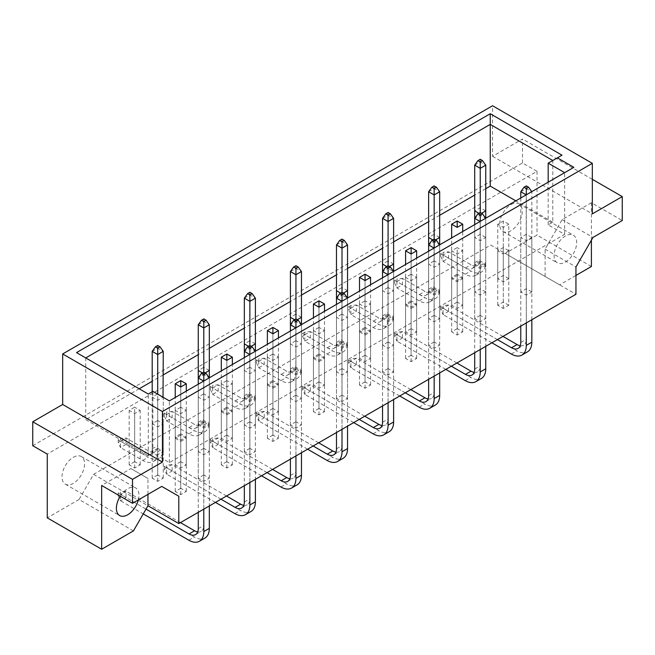 <?xml version="1.0" encoding="UTF-8"?>
<svg xmlns="http://www.w3.org/2000/svg" width="655" height="655" viewBox="0 0 655 655"><rect width="100%" height="100%" fill="white"/><g stroke="black" fill="none" stroke-linecap="round" stroke-linejoin="round"><path stroke-width="0.49" stroke-dasharray="3.27 2.46" d="M138.328 499.929A15.966 9.219 120 0 0 135.667 487.918A15.966 9.219 120 0 0 127.684 488.712A15.966 9.219 120 0 0 120.25 496.228M73.294 457.305A15.966 9.219 -60 0 1 81.277 456.519A15.966 9.219 -60 0 1 83.717 469.308A15.966 9.219 -60 0 1 73.294 483.374A15.966 9.219 -60 0 1 65.312 484.168A15.966 9.219 -60 0 1 62.864 471.371A15.966 9.219 -60 0 1 73.294 457.305M565.371 262.074A15.966 9.219 120 0 0 575.802 248.008A15.966 9.219 120 0 0 573.354 235.219A15.966 9.219 120 0 0 565.371 236.005A15.966 9.219 120 0 0 554.949 250.079A15.966 9.219 120 0 0 557.397 262.868A15.966 9.219 120 0 0 565.371 262.074M510.982 204.606A15.966 9.219 -60 0 1 518.965 203.82A15.966 9.219 -60 0 1 521.413 216.608A15.966 9.219 -60 0 1 510.982 230.675A15.966 9.219 -60 0 1 503.007 231.469A15.966 9.219 -60 0 1 500.559 218.672A15.966 9.219 -60 0 1 510.982 204.606M531.835 291.95L526.301 288.757L520.774 291.95L526.301 295.143L531.835 291.95L531.835 237.495L526.301 234.31L520.774 237.495L526.301 240.688L531.835 237.495M526.301 288.757L526.301 234.31M526.301 295.143L526.301 240.688M520.774 291.95L520.774 237.495M508.796 278.653L503.269 275.46L497.734 278.653L503.269 281.838L508.796 278.653L508.796 224.198L503.269 221.005L497.734 224.198L503.269 227.391L508.796 224.198M503.269 275.46L503.269 221.005M503.269 281.838L503.269 227.391M497.734 278.653L497.734 224.198M485.756 265.349L480.23 262.156L474.703 265.349L480.23 268.542L485.756 265.349L485.756 218.213M485.756 210.902L480.23 207.709L474.703 210.902L474.703 262.639A13.034 7.524 60 0 1 472.001 268.607A13.034 7.524 60 0 1 465.484 267.96L443.026 254.992L448.552 251.807L443.026 252.339L443.026 254.992L470.781 271.023A21.173 12.224 -120 0 0 481.376 272.071A21.173 12.224 -120 0 0 485.756 262.377L485.756 210.902M480.23 262.156L480.23 207.709M480.23 268.542L480.23 214.087L481.605 213.293M474.703 265.349L474.703 218.352L480.23 215.159L480.23 365.85A13.034 7.524 60 0 1 477.528 371.819A13.034 7.524 60 0 1 474.154 372.343M478.854 213.293L480.23 214.087M462.725 278.653L457.19 275.46L451.663 278.653L457.19 281.838L462.725 278.653L462.725 231.51M457.19 275.46L457.19 281.838M451.663 278.653L451.663 237.896M434.159 288.757L428.632 291.95L434.159 295.143L439.685 291.95L434.159 288.757L434.159 234.31L428.632 237.495L428.632 289.24A13.034 7.524 60 0 1 425.93 295.209A13.034 7.524 60 0 1 419.413 294.562L396.955 281.593L402.481 278.4L396.955 278.932L396.955 281.593L424.71 297.624A21.173 12.224 -120 0 0 435.297 298.672A21.173 12.224 -120 0 0 439.685 288.978L439.685 237.495L434.159 234.31M428.632 291.95L428.632 244.954L434.159 241.76L434.159 392.451A13.034 7.524 60 0 1 431.457 398.42A13.034 7.524 60 0 1 428.075 398.944M432.783 239.894L434.159 240.688L435.534 239.894M434.159 295.143L434.159 240.688M439.685 291.95L439.685 244.814M416.645 305.246L411.119 302.061L411.119 253.993L411.119 308.44L416.645 305.246L416.645 258.111M411.119 302.061L405.592 305.246L405.592 264.497M405.592 305.246L411.119 308.44M388.087 315.358L382.553 318.551L388.087 321.744L393.614 318.551L388.087 315.358L388.087 260.903L382.553 264.096L382.553 315.841A13.034 7.524 60 0 1 379.859 321.81A13.034 7.524 60 0 1 373.342 321.163L350.883 308.194L356.41 305.001L350.883 305.533L350.883 308.194L378.639 324.225A21.173 12.224 -120 0 0 389.226 325.273A21.173 12.224 -120 0 0 393.614 315.579L393.614 264.096L388.087 260.903M382.553 318.551L382.553 271.555L388.087 268.362L388.087 419.053A13.034 7.524 60 0 1 385.386 425.013A13.034 7.524 60 0 1 382.004 425.545M386.704 266.495L388.087 267.289L389.463 266.495M388.087 321.744L388.087 267.289M393.614 318.551L393.614 271.416M370.574 331.848L365.048 328.654L365.048 280.594L365.048 335.041L370.574 331.848L370.574 284.712M365.048 328.654L359.521 331.848L359.521 291.098M359.521 331.848L365.048 335.041M342.008 341.959L336.482 345.152L342.008 348.345L347.543 345.152L342.008 341.959L342.008 287.504L336.482 290.697L336.482 342.442A13.034 7.524 60 0 1 333.78 348.411A13.034 7.524 60 0 1 327.271 347.764L304.804 334.795L310.339 331.602L304.804 332.134L304.804 334.795L332.568 350.818A21.173 12.224 -120 0 0 343.154 351.874A21.173 12.224 -120 0 0 347.543 342.18L347.543 290.697L342.008 287.504M336.482 345.152L336.482 298.156L342.008 294.963L342.008 445.654A13.034 7.524 60 0 1 339.315 451.614A13.034 7.524 60 0 1 335.933 452.147M340.633 293.096L342.008 293.89L343.392 293.096M342.008 348.345L342.008 293.89M347.543 345.152L347.543 298.009M324.503 358.449L318.977 355.256L318.977 307.187L318.977 361.642L324.503 358.449L324.503 311.313M318.977 355.256L313.442 358.449L313.442 317.7M313.442 358.449L318.977 361.642M295.937 368.56L290.411 371.753L295.937 374.938L301.464 371.753L295.937 368.56L295.937 314.105L290.411 317.298L290.411 369.043A13.034 7.524 60 0 1 287.709 375.012A13.034 7.524 60 0 1 281.191 374.365L258.733 361.396L264.26 358.203L258.733 358.735L258.733 361.396L286.497 377.419A21.173 12.224 -120 0 0 297.083 378.467A21.173 12.224 -120 0 0 301.464 368.773L301.464 317.298L295.937 314.105M290.411 371.753L290.411 324.749L295.937 321.564L295.937 472.255A13.034 7.524 60 0 1 293.235 478.216A13.034 7.524 60 0 1 289.862 478.748M294.562 319.697L295.937 320.491L297.313 319.697M295.937 374.938L295.937 320.491M301.464 371.753L301.464 324.61M278.432 385.05L272.906 381.857L272.906 333.788L272.906 388.243L278.432 385.05L278.432 337.915M272.906 381.857L267.371 385.05L267.371 344.293M267.371 385.05L272.906 388.243M249.866 395.161L244.34 398.346L249.866 401.54L255.393 398.346L249.866 395.161L249.866 340.706L244.34 343.9L244.34 395.645A13.034 7.524 60 0 1 241.638 401.605A13.034 7.524 60 0 1 235.12 400.966L212.662 387.997L218.189 384.804L212.662 385.337L212.662 387.997L240.418 404.02A21.173 12.224 -120 0 0 251.004 405.068A21.173 12.224 -120 0 0 255.393 395.374L255.393 343.9L249.866 340.706M244.34 398.346L244.34 351.35L249.866 348.157L249.866 498.848A13.034 7.524 60 0 1 247.164 504.817A13.034 7.524 60 0 1 243.783 505.349M248.491 346.298L249.866 347.093L251.242 346.298M249.866 401.54L249.866 347.093M255.393 398.346L255.393 351.211M232.361 411.651L226.827 408.458L226.827 360.389L226.827 414.844L232.361 411.651L232.361 364.516M226.827 408.458L221.3 411.651L221.3 370.894M221.3 411.651L226.827 414.844M203.795 421.755L198.26 424.948L203.795 428.141L209.322 424.948L203.795 421.755L203.795 367.308L198.26 370.501L198.26 422.246A13.034 7.524 60 0 1 195.567 428.206A13.034 7.524 60 0 1 189.049 427.559L166.591 414.599L172.118 411.406L166.591 411.938L166.591 414.599L194.347 430.622A21.173 12.224 -120 0 0 204.933 431.67A21.173 12.224 -120 0 0 209.322 421.976L209.322 370.501L203.795 367.308M198.26 424.948L198.26 377.951L203.795 374.758L203.795 525.449A13.034 7.524 60 0 1 201.093 531.418A13.034 7.524 60 0 1 197.712 531.95M202.411 372.892L203.795 373.694L205.171 372.892M203.795 428.141L203.795 373.694M209.322 424.948L209.322 377.812M186.282 438.252L180.755 435.059L180.755 386.99L180.755 441.445L186.282 438.252L186.282 391.109M180.755 435.059L175.229 438.252L175.229 397.495M175.229 438.252L180.755 441.445M157.716 448.356L152.189 451.549L157.716 454.742L163.251 451.549L157.716 448.356L157.716 393.909L152.189 397.102L157.716 400.287L163.03 397.225M152.189 451.549L152.189 397.102M157.716 454.742L157.716 400.287M163.251 451.549L163.251 397.102L157.716 393.909M134.684 461.66L129.158 464.853L134.684 468.038L140.211 464.853L134.684 461.66L134.684 407.205L129.158 410.398L134.684 413.592L140.211 410.398L134.684 407.205M129.158 464.853L129.158 410.398M134.684 468.038L134.684 413.592M140.211 464.853L140.211 410.398M508.796 305.246L503.269 302.061L497.734 305.246L503.269 308.44L508.796 305.246L508.796 250.799L503.269 247.606L497.734 250.799L503.269 253.993L508.796 250.799M503.269 302.061L503.269 247.606M503.269 308.44L503.269 253.993M497.734 305.246L497.734 250.799M480.23 315.358L474.703 318.551L480.23 321.744L485.756 318.551L480.23 315.358L480.23 260.903L474.703 264.096L480.23 267.289L485.756 264.096L480.23 260.903M474.703 318.551L474.703 264.096M480.23 321.744L480.23 267.289M485.756 318.551L485.756 264.096M457.19 328.654L451.663 331.848L457.19 335.041L462.725 331.848L457.19 328.654L457.19 274.208L451.663 277.401L457.19 280.594L462.725 277.401L457.19 274.208M451.663 331.848L451.663 277.401M457.19 335.041L457.19 280.594M462.725 331.848L462.725 277.401M434.159 341.959L428.632 345.152L434.159 348.345L439.685 345.152L434.159 341.959L434.159 287.504L428.632 290.697L434.159 293.89L439.685 290.697L434.159 287.504M428.632 345.152L428.632 290.697M434.159 348.345L434.159 293.89M439.685 345.152L439.685 290.697M411.119 355.256L405.592 358.449L411.119 361.642L416.645 358.449L411.119 355.256L411.119 300.809L405.592 304.002L411.119 307.187L416.645 304.002L411.119 300.809M405.592 358.449L405.592 304.002M411.119 361.642L411.119 307.187M416.645 358.449L416.645 304.002M388.087 368.56L382.553 371.753L388.087 374.938L393.614 371.753L388.087 368.56L388.087 314.105L382.553 317.298L388.087 320.491L393.614 317.298L388.087 314.105M382.553 371.753L382.553 317.298M388.087 374.938L388.087 320.491M393.614 371.753L393.614 317.298M365.048 381.857L359.521 385.05L365.048 388.243L370.574 385.05L365.048 381.857L365.048 327.41L359.521 330.595L365.048 333.788L370.574 330.595L365.048 327.41M359.521 385.05L359.521 330.595M365.048 388.243L365.048 333.788M370.574 385.05L370.574 330.595M342.008 395.161L336.482 398.346L342.008 401.54L347.543 398.346L342.008 395.161L342.008 340.706L336.482 343.9L342.008 347.093L347.543 343.9L342.008 340.706M336.482 398.346L336.482 343.9M342.008 401.54L342.008 347.093M347.543 398.346L347.543 343.9M318.977 408.458L313.442 411.651L318.977 414.844L324.503 411.651L318.977 408.458L318.977 354.003L313.442 357.196L318.977 360.389L324.503 357.196L318.977 354.003M313.442 411.651L313.442 357.196M318.977 414.844L318.977 360.389M324.503 411.651L324.503 357.196M295.937 421.755L290.411 424.948L295.937 428.141L301.464 424.948L295.937 421.755L295.937 367.308L290.411 370.501L295.937 373.694L301.464 370.501L295.937 367.308M290.411 424.948L290.411 370.501M295.937 428.141L295.937 373.694M301.464 424.948L301.464 370.501M272.906 435.059L267.371 438.252L272.906 441.445L278.432 438.252L272.906 435.059L272.906 380.604L267.371 383.797L272.906 386.99L278.432 383.797L272.906 380.604M267.371 438.252L267.371 383.797M272.906 441.445L272.906 386.99M278.432 438.252L278.432 383.797M249.866 448.356L244.34 451.549L249.866 454.742L255.393 451.549L249.866 448.356L249.866 393.909L244.34 397.102L249.866 400.287L255.393 397.102L249.866 393.909M244.34 451.549L244.34 397.102M249.866 454.742L249.866 400.287M255.393 451.549L255.393 397.102M226.827 461.66L221.3 464.853L226.827 468.038L232.361 464.853L226.827 461.66L226.827 407.205L221.3 410.398L226.827 413.592L232.361 410.398L226.827 407.205M221.3 464.853L221.3 410.398M226.827 468.038L226.827 413.592M232.361 464.853L232.361 410.398M203.795 474.957L198.26 478.15L203.795 481.343L209.322 478.15L203.795 474.957L203.795 420.51L198.26 423.695L203.795 426.888L209.322 423.695L203.795 420.51M198.26 478.15L198.26 423.695M203.795 481.343L203.795 426.888M209.322 478.15L209.322 423.695M180.755 488.253L175.229 491.447L180.755 494.64L186.282 491.447L180.755 488.253L180.755 433.807L175.229 437L180.755 440.193L186.282 437L180.755 433.807M175.229 491.447L175.229 437M180.755 494.64L180.755 440.193M186.282 491.447L186.282 437M485.756 291.95L480.23 288.757L474.703 291.95L480.23 295.143L485.756 291.95L485.756 237.495L480.23 234.31L474.703 237.495L480.23 240.688L485.756 237.495M480.23 288.757L480.23 234.31M480.23 295.143L480.23 240.688M474.703 291.95L474.703 237.495M457.19 302.061L451.663 305.246L457.19 308.44L462.725 305.246L457.19 302.061L457.19 247.606L451.663 250.799L457.19 253.993L462.725 250.799L457.19 247.606M451.663 305.246L451.663 250.799M457.19 308.44L457.19 253.993M462.725 305.246L462.725 250.799M434.159 315.358L428.632 318.551L434.159 321.744L439.685 318.551L434.159 315.358L434.159 260.903L428.632 264.096L434.159 267.289L439.685 264.096L434.159 260.903M428.632 318.551L428.632 264.096M434.159 321.744L434.159 267.289M439.685 318.551L439.685 264.096M411.119 328.654L405.592 331.848L411.119 335.041L416.645 331.848L411.119 328.654L411.119 274.208L405.592 277.401L411.119 280.594L416.645 277.401L411.119 274.208M405.592 331.848L405.592 277.401M411.119 335.041L411.119 280.594M416.645 331.848L416.645 277.401M388.087 341.959L382.553 345.152L388.087 348.345L393.614 345.152L388.087 341.959L388.087 287.504L382.553 290.697L388.087 293.89L393.614 290.697L388.087 287.504M382.553 345.152L382.553 290.697M388.087 348.345L388.087 293.89M393.614 345.152L393.614 290.697M365.048 355.256L359.521 358.449L365.048 361.642L370.574 358.449L365.048 355.256L365.048 300.809L359.521 304.002L365.048 307.187L370.574 304.002L365.048 300.809M359.521 358.449L359.521 304.002M365.048 361.642L365.048 307.187M370.574 358.449L370.574 304.002M342.008 368.56L336.482 371.753L342.008 374.938L347.543 371.753L342.008 368.56L342.008 314.105L336.482 317.298L342.008 320.491L347.543 317.298L342.008 314.105M336.482 371.753L336.482 317.298M342.008 374.938L342.008 320.491M347.543 371.753L347.543 317.298M318.977 381.857L313.442 385.05L318.977 388.243L324.503 385.05L318.977 381.857L318.977 327.41L313.442 330.595L318.977 333.788L324.503 330.595L318.977 327.41M313.442 385.05L313.442 330.595M318.977 388.243L318.977 333.788M324.503 385.05L324.503 330.595M295.937 395.161L290.411 398.346L295.937 401.54L301.464 398.346L295.937 395.161L295.937 340.706L290.411 343.9L295.937 347.093L301.464 343.9L295.937 340.706M290.411 398.346L290.411 343.9M295.937 401.54L295.937 347.093M301.464 398.346L301.464 343.9M272.906 408.458L267.371 411.651L272.906 414.844L278.432 411.651L272.906 408.458L272.906 354.003L267.371 357.196L272.906 360.389L278.432 357.196L272.906 354.003M267.371 411.651L267.371 357.196M272.906 414.844L272.906 360.389M278.432 411.651L278.432 357.196M249.866 421.755L244.34 424.948L249.866 428.141L255.393 424.948L249.866 421.755L249.866 367.308L244.34 370.501L249.866 373.694L255.393 370.501L249.866 367.308M244.34 424.948L244.34 370.501M249.866 428.141L249.866 373.694M255.393 424.948L255.393 370.501M226.827 435.059L221.3 438.252L226.827 441.445L232.361 438.252L226.827 435.059L226.827 380.604L221.3 383.797L226.827 386.99L232.361 383.797L226.827 380.604M221.3 438.252L221.3 383.797M226.827 441.445L226.827 386.99M232.361 438.252L232.361 383.797M203.795 448.356L198.26 451.549L203.795 454.742L209.322 451.549L203.795 448.356L203.795 393.909L198.26 397.102L203.795 400.287L209.322 397.102L203.795 393.909M198.26 451.549L198.26 397.102M203.795 454.742L203.795 400.287M209.322 451.549L209.322 397.102M180.755 461.66L175.229 464.853L180.755 468.038L186.282 464.853L180.755 461.66L180.755 407.205L175.229 410.398L180.755 413.592L186.282 410.398L180.755 407.205M175.229 464.853L175.229 410.398M180.755 468.038L180.755 413.592M186.282 464.853L186.282 410.398M157.716 474.957L152.189 478.15L157.716 481.343L163.251 478.15L157.716 474.957L157.716 420.51L152.189 423.695L157.716 426.888L163.251 423.695L157.716 420.51M152.189 478.15L152.189 423.695M157.716 481.343L157.716 426.888M163.251 478.15L163.251 423.695M133.44 530.894L79.05 499.495L93.567 474.359L490.71 245.068L575.95 294.275M93.567 474.359L147.956 505.758M79.05 499.495L47.266 517.851M591.408 266.495L537.018 235.096L505.226 253.444L559.616 284.851L575.95 275.419M32.75 445.711L522.502 162.956L537.018 171.332L47.266 454.087M537.018 171.332L537.018 235.096M490.71 245.068L505.226 253.444M522.502 162.956L522.502 139.016L492.576 156.291L492.576 105.75M592.325 179.323L522.502 139.016M591.408 240.189L591.408 202.731L622.25 220.538M492.576 156.291L592.325 213.882M147.956 494.369L147.956 478.437L130.91 468.595L101.656 485.486M130.91 468.595L147.956 478.437M591.408 202.731L562.146 219.621L545.099 249.154L545.099 276.467L559.616 284.851M545.099 249.154L575.95 266.962M562.146 219.621L592.996 237.429M139.188 388.775L85.739 419.634L85.739 357.925L148.284 394.032L152.893 391.371L169.367 400.885L573.862 167.344M485.756 188.689L474.703 195.075M439.685 215.29L428.632 221.668M393.614 241.891L382.553 248.27M347.543 268.485L336.482 274.871M301.464 295.086L290.411 301.472M255.393 321.687L244.34 328.073M209.322 348.288L198.26 354.674M163.251 374.889L152.189 381.276M85.739 419.634L148.284 455.741L152.893 453.088L169.367 462.594L564.651 234.375L548.178 224.87L552.787 222.209L552.787 160.5L561.998 155.178M552.787 222.209L515.812 200.864M548.178 224.87L548.178 182.172M548.178 163.152L552.787 160.5M564.651 234.375L564.651 172.666M169.367 462.594L169.367 400.885M152.893 453.088L152.893 391.371M148.284 455.741L148.284 394.032M76.529 352.603L85.739 357.925M526.301 194.805L531.762 191.653M526.301 185.897L526.301 339.249A13.034 7.524 60 0 1 523.607 345.218A13.034 7.524 60 0 1 520.226 345.75M520.774 191.751L526.301 188.558L531.835 191.751L531.835 319.746M520.774 197.998L520.774 326.133M502.958 336.416L448.552 305.001L443.026 305.533L443.026 308.194L448.552 305.001L448.552 311.387L516.861 350.826A21.173 12.224 -120 0 0 527.447 351.874M497.432 339.609L443.026 308.194L448.552 311.387L443.026 314.58L440.725 309.528L443.026 308.194L443.026 314.58L491.905 342.802M440.725 309.528L440.725 306.868L443.026 305.533M440.725 306.868L443.026 308.194M526.301 322.94L526.186 194.871M480.23 159.304L480.23 259.454A13.034 7.524 60 0 1 477.528 265.414A13.034 7.524 60 0 1 471.019 264.767L448.552 251.807L448.552 258.185L443.026 261.378L440.725 256.326L443.026 254.992L443.026 261.378L465.255 274.216A21.173 12.224 -120 0 0 475.841 275.264A21.173 12.224 -120 0 0 480.23 265.57L480.23 212.498L480.23 215.159L485.691 218.254M474.703 165.15L480.23 161.957L485.756 165.15M440.725 256.326L440.725 253.665L443.026 252.339M440.725 253.665L443.026 254.992M480.23 221.406L485.756 218.352L485.756 346.348M474.703 224.599L474.703 352.734M456.887 363.017L402.481 331.602L396.955 332.134L396.955 334.795L402.481 331.602L402.481 337.988L470.781 377.419A21.173 12.224 -120 0 0 481.376 378.475M451.36 366.21L396.955 334.795L402.481 337.988L396.955 341.181L394.646 336.13L396.955 334.795L396.955 341.181L445.834 369.395M394.646 336.13L394.646 333.469L396.955 332.134M394.646 333.469L396.955 334.795M480.23 349.541L480.107 221.472M434.159 185.897L434.159 286.047A13.034 7.524 60 0 1 431.457 292.015A13.034 7.524 60 0 1 424.939 291.369L402.481 278.4L402.481 284.786L396.955 287.979L394.646 282.927L396.955 281.593L396.955 287.979L419.184 300.817A21.173 12.224 -120 0 0 429.77 301.865A21.173 12.224 -120 0 0 434.159 292.171L434.159 239.1L434.159 241.76L439.611 244.855M428.632 191.751L434.159 188.558L439.685 191.751M394.646 282.927L394.646 280.266L396.955 278.932M394.646 280.266L396.955 281.593M434.159 248.008L439.685 244.954L439.685 372.949M428.632 251.192L428.632 379.327M410.816 389.619L356.41 358.203L350.883 358.735L350.883 361.396L356.41 358.203L356.41 364.589L424.71 404.02A21.173 12.224 -120 0 0 435.297 405.068M405.289 392.803L350.883 361.396L356.41 364.589L350.883 367.782L348.575 362.723L350.883 361.396L350.883 367.782L399.755 395.997M348.575 362.723L348.575 360.07L350.883 358.735M348.575 360.07L350.883 361.396M434.159 376.142L434.036 248.073M388.087 274.601L393.54 271.457M388.087 212.498L388.087 312.648A13.034 7.524 60 0 1 385.386 318.617A13.034 7.524 60 0 1 378.868 317.97L356.41 305.001L356.41 311.387L350.883 314.58L348.575 309.528L348.575 306.868L350.883 308.194L350.883 314.58L373.113 327.41A21.173 12.224 -120 0 0 383.699 328.466A21.173 12.224 -120 0 0 388.087 318.772L388.087 265.701L388.087 268.362L393.614 271.555L393.614 399.55M382.553 277.794L382.553 405.928M364.745 416.212L310.339 384.804L304.804 385.337L304.804 387.997L310.339 384.804L310.339 391.191L378.639 430.622A21.173 12.224 -120 0 0 389.226 431.67M359.21 419.405L304.804 387.997L310.339 391.191L304.804 394.384L302.504 389.324L304.804 387.997L304.804 394.384L353.684 422.598M302.504 389.324L302.504 386.663L304.804 385.337M302.504 386.663L304.804 387.997M388.087 402.735L387.965 274.674M342.008 301.202L347.469 298.05M342.008 239.1L342.008 339.249A13.034 7.524 60 0 1 339.315 345.218A13.034 7.524 60 0 1 332.797 344.571L310.339 331.602L310.339 337.988L304.804 341.181L302.504 336.121L302.504 333.469L304.804 334.795L304.804 341.181L327.041 354.011A21.173 12.224 -120 0 0 337.628 355.059A21.173 12.224 -120 0 0 342.008 345.365L342.008 292.302L342.008 294.963L347.543 298.156L347.543 426.143M336.482 304.395L336.482 432.529M318.666 442.813L264.26 411.406L258.733 411.938L258.733 414.599L264.26 411.406L264.26 417.792L332.568 457.223A21.173 12.224 -120 0 0 343.154 458.271M313.139 446.006L258.733 414.599L264.26 417.792L258.733 420.977L256.433 415.925L258.733 414.599L258.733 420.977L307.613 449.199M256.433 415.925L256.433 413.264L258.733 411.938M256.433 413.264L258.733 414.599M342.008 429.336L341.894 301.275M382.553 218.352L388.087 215.159L393.614 218.352M348.575 306.868L350.883 305.533M348.575 309.528L350.883 308.194M336.482 244.954L342.008 241.76L347.543 244.954M302.504 333.469L304.804 332.134M302.504 336.121L304.804 334.795M295.937 265.701L295.937 365.85A13.034 7.524 60 0 1 293.235 371.819A13.034 7.524 60 0 1 286.726 371.172L264.26 358.203L264.26 364.589L258.733 367.782L256.433 362.723L258.733 361.396L258.733 367.782L280.962 380.612A21.173 12.224 -120 0 0 291.549 381.66A21.173 12.224 -120 0 0 295.937 371.966L295.937 318.903L295.937 321.564L301.398 324.651M290.411 271.555L295.937 268.362L301.464 271.555M256.433 362.723L256.433 360.062L258.733 358.735M256.433 360.062L258.733 361.396M249.866 292.302L249.866 392.451A13.034 7.524 60 0 1 247.164 398.42A13.034 7.524 60 0 1 240.647 397.773L218.189 384.804L218.189 391.191L212.662 394.375L210.361 389.324L212.662 387.997L212.662 394.375L234.891 407.214A21.173 12.224 -120 0 0 245.478 408.261A21.173 12.224 -120 0 0 249.866 398.567L249.866 345.496L249.866 348.157L255.327 351.252M244.34 298.156L249.866 294.963L255.393 298.156M210.361 389.324L210.361 386.663L212.662 385.337M210.361 386.663L212.662 387.997M203.795 318.903L203.795 419.053A13.034 7.524 60 0 1 201.093 425.013A13.034 7.524 60 0 1 194.576 424.375L172.118 411.406L172.118 417.784L166.591 420.977L164.282 415.925L166.591 414.599L166.591 420.977L188.82 433.815A21.173 12.224 -120 0 0 199.407 434.863A21.173 12.224 -120 0 0 203.795 425.169L203.795 372.097L203.795 374.758L209.248 377.853M198.26 324.749L203.795 321.564L209.322 324.749M164.282 415.925L164.282 413.264L166.591 411.938M164.282 413.264L166.591 414.599M157.716 345.496L157.716 445.654A13.034 7.524 60 0 1 155.022 451.614A13.034 7.524 60 0 1 148.505 450.967L126.047 438.007L120.512 438.539L120.512 441.192L126.047 438.007L126.047 444.385L148.276 457.223A21.173 12.224 -120 0 0 158.862 458.271A21.173 12.224 -120 0 0 163.251 448.577L163.251 397.102M152.189 351.35L157.716 348.157L163.251 351.35M152.189 391.78L152.189 448.839A13.034 7.524 60 0 1 149.496 454.807A13.034 7.524 60 0 1 142.978 454.161L120.512 441.192L126.047 444.385L120.512 447.578L118.211 442.526L120.512 441.192L120.512 447.578L142.749 460.416A21.173 12.224 -120 0 0 153.335 461.464A21.173 12.224 -120 0 0 157.716 451.77L157.716 394.154M118.211 442.526L118.211 439.865L120.512 438.539M118.211 439.865L120.512 441.192M295.937 327.803L301.464 324.749L301.464 452.744M290.411 330.996L290.411 459.13M272.595 469.414L218.189 438.007L212.662 438.539L212.662 441.2L218.189 438.007L218.189 444.385L286.497 483.824A21.173 12.224 -120 0 0 297.083 484.872M267.068 472.607L212.662 441.2L218.189 444.385L212.662 447.578L210.361 442.526L212.662 441.2L212.662 447.578L261.541 475.8M210.361 442.526L210.361 439.865L212.662 438.539M210.361 439.865L212.662 441.2M295.937 455.937L295.814 327.877M249.866 354.404L255.393 351.35L255.393 479.345M244.34 357.597L244.34 485.732M226.524 496.015L172.118 464.608L166.591 465.132L166.591 467.793L172.118 464.608L172.118 470.986L240.418 510.425A21.173 12.224 -120 0 0 251.004 511.473M220.997 499.208L166.591 467.793L172.118 470.986L166.591 474.179L164.282 469.127L166.591 467.793L166.591 474.179L215.462 502.401M164.282 469.127L164.282 466.466L166.591 465.132M164.282 466.466L166.591 467.793M249.866 482.538L249.743 354.478M203.795 381.005L209.322 377.951L209.322 505.947M198.26 384.198L198.26 512.333M180.452 522.616L126.047 491.201L120.512 491.733L120.512 494.394L126.047 491.201L126.047 497.587L194.347 537.026A21.173 12.224 -120 0 0 204.933 538.074M146.016 509.115L120.512 494.394L126.047 497.587L120.512 500.78L118.211 495.729L120.512 494.394L120.512 500.78L143.249 513.905M118.211 495.729L118.211 493.068L120.512 491.733M118.211 493.068L120.512 494.394M203.795 509.14L203.672 381.071M520.774 342.442L526.301 339.249M511.326 354.011L516.861 350.826M474.703 262.639L480.23 259.454M465.484 267.96L471.019 264.767M465.255 274.216L470.781 271.023M480.23 265.57L485.756 262.377M474.703 369.043L480.23 365.85M465.255 380.612L470.781 377.419M428.632 289.24L434.159 286.047M419.413 294.562L424.939 291.369M419.184 300.817L424.71 297.624M434.159 292.171L439.685 288.978M428.632 395.645L434.159 392.451M419.184 407.214L424.71 404.02M382.553 422.246L388.087 419.053M373.113 433.815L378.639 430.622M336.482 448.847L342.008 445.654M327.041 460.416L332.568 457.223M382.553 315.841L388.087 312.648M373.342 321.163L378.868 317.97M373.113 327.41L378.639 324.225M388.087 318.772L393.614 315.579M336.482 342.442L342.008 339.249M327.271 347.764L332.797 344.571M327.041 354.011L332.568 350.818M342.008 345.365L347.543 342.18M290.411 369.043L295.937 365.85M281.191 374.365L286.726 371.172M280.962 380.612L286.497 377.419M295.937 371.966L301.464 368.773M244.34 395.645L249.866 392.451M235.12 400.966L240.647 397.773M234.891 407.214L240.418 404.02M249.866 398.567L255.393 395.374M198.26 422.246L203.795 419.053M189.049 427.559L194.576 424.375M188.82 433.815L194.347 430.622M203.795 425.169L209.322 421.976M152.189 448.839L157.716 445.654M142.978 454.161L148.505 450.967M142.749 460.416L148.276 457.223M157.716 451.77L163.251 448.577M290.411 475.44L295.937 472.255M280.962 487.017L286.497 483.824M244.34 502.041L249.866 498.848M234.891 513.618L240.418 510.425M198.26 528.642L203.795 525.449M188.82 540.211L194.347 537.026M81.277 456.519L135.667 487.918M518.965 203.82L573.354 235.219M503.007 231.469L557.397 262.868M65.312 484.168L119.701 515.567M518.072 348.411L523.607 345.218M472.001 268.607L477.528 265.414M475.841 275.264L481.376 272.071M472.001 375.012L477.528 371.819M425.93 295.209L431.457 292.015M429.77 301.865L435.297 298.672M425.93 401.605L431.457 398.42M379.859 428.206L385.386 425.013M333.78 454.807L339.315 451.614M379.859 321.81L385.386 318.617M383.699 328.466L389.226 325.273M333.78 348.411L339.315 345.218M337.628 355.059L343.154 351.874M287.709 375.012L293.235 371.819M291.549 381.66L297.083 378.467M241.638 401.605L247.164 398.42M245.478 408.261L251.004 405.068M195.567 428.206L201.093 425.013M199.407 434.863L204.933 431.67M149.496 454.807L155.022 451.614M153.335 461.464L158.862 458.271M287.709 481.409L293.235 478.216M241.638 508.01L247.164 504.817M195.567 534.611L201.093 531.418"/><path stroke-width="0.98" d="M120.25 496.228A15.966 9.219 120 0 0 119.701 515.567A15.966 9.219 120 0 0 127.684 514.773A15.966 9.219 120 0 0 138.328 499.929M485.756 218.213L485.756 165.15L482.53 160.631L480.23 159.304L477.929 160.631L480.23 161.957L482.53 160.631M481.605 213.293L485.756 210.902M480.107 221.472L474.703 218.352L474.703 210.902L478.854 213.293M462.725 231.51L462.725 224.198L457.19 221.005L451.663 224.198L457.19 227.391L457.19 221.005M457.19 227.391L462.725 224.198M451.663 237.896L451.663 224.198M434.036 248.073L428.632 244.954L428.632 237.495L432.783 239.894M435.534 239.894L439.685 237.495L439.685 191.751L436.459 187.232L434.159 185.897L431.85 187.232L434.159 188.558L436.459 187.232M439.685 244.814L439.685 237.495M411.119 253.993L411.119 247.606L405.592 250.799L411.119 253.993L416.645 250.799L411.119 247.606M405.592 264.497L405.592 250.799M416.645 258.111L416.645 250.799M387.965 274.674L382.553 271.555L382.553 264.096L386.704 266.495M389.463 266.495L393.614 264.096L393.614 218.352L390.388 213.833L388.087 212.498L385.779 213.833L388.087 215.159L390.388 213.833M393.614 271.416L393.614 264.096M365.048 280.594L365.048 274.208L359.521 277.401L365.048 280.594L370.574 277.401L365.048 274.208M359.521 291.098L359.521 277.401M370.574 284.712L370.574 277.401M341.894 301.275L336.482 298.156L336.482 290.697L340.633 293.096M343.392 293.096L347.543 290.697L347.543 244.954L344.317 240.434L342.008 239.1L339.708 240.434L342.008 241.76L344.317 240.434M347.543 298.009L347.543 290.697M318.977 307.187L318.977 300.809L313.442 304.002L318.977 307.187L324.503 304.002L318.977 300.809M313.442 317.7L313.442 304.002M324.503 311.313L324.503 304.002M295.814 327.877L290.411 324.749L290.411 317.298L294.562 319.697M297.313 319.697L301.464 317.298L301.464 271.555L298.238 267.027L295.937 265.701L293.636 267.027L295.937 268.362L298.238 267.027M301.464 324.61L301.464 317.298M272.906 333.788L272.906 327.41L267.371 330.595L272.906 333.788L278.432 330.595L272.906 327.41M267.371 344.293L267.371 330.595M278.432 337.915L278.432 330.595M249.743 354.478L244.34 351.35L244.34 343.9L248.491 346.298M251.242 346.298L255.393 343.9L255.393 298.156L252.167 293.628L249.866 292.302L247.565 293.628L249.866 294.963L252.167 293.628M255.393 351.211L255.393 343.9M226.827 360.389L226.827 354.003L221.3 357.196L226.827 360.389L232.361 357.196L226.827 354.003M221.3 370.894L221.3 357.196M232.361 364.516L232.361 357.196M203.672 381.071L198.26 377.951L198.26 370.501L202.411 372.892M205.171 372.892L209.322 370.501L209.322 324.749L206.096 320.229L203.795 318.903L201.486 320.229L203.795 321.564L206.096 320.229M209.322 377.812L209.322 370.501M180.755 386.99L180.755 380.604L175.229 383.797L180.755 386.99L186.282 383.797L180.755 380.604M175.229 397.495L175.229 383.797M186.282 391.109L186.282 383.797M163.03 397.225L163.251 351.35L160.025 346.831L157.716 345.496L155.415 346.831L157.716 348.157L160.025 346.831M76.529 352.603L490.243 113.749L561.998 155.178L557.397 157.839L573.862 167.344L169.367 400.885L152.893 391.371L148.284 394.032L76.529 352.603M492.576 105.75L62.675 353.946L162.424 411.536L592.325 163.341L492.576 105.75M132.498 479.354L162.424 462.078L62.675 404.487L32.75 421.771L132.498 479.354L132.498 503.294L101.656 485.486L101.656 549.25L133.44 530.894L147.956 505.758L178.799 523.566L575.95 294.275L575.95 266.962L592.996 237.429L622.25 220.538L622.25 196.598L592.325 179.323M101.656 549.25L47.266 517.851L47.266 454.087L32.75 445.711L32.75 421.771M575.95 275.419L591.408 266.495L591.408 240.189M592.325 163.341L592.325 213.882L622.25 196.598M162.424 462.078L162.424 411.536M178.799 523.566L178.799 496.244L161.752 486.403L132.498 503.294M62.675 404.487L62.675 353.946M161.752 486.403L178.799 496.244M147.956 505.758L147.956 494.369M515.812 200.864L490.243 186.102L490.243 124.384L85.739 357.925M490.243 186.102L485.756 188.689M474.703 195.075L439.685 215.29M428.632 221.668L393.614 241.891M382.553 248.27L347.543 268.485M336.482 274.871L301.464 295.086M290.411 301.472L255.393 321.687M244.34 328.073L209.322 348.288M198.26 354.674L163.251 374.889M152.189 381.276L139.188 388.775M552.787 160.5L490.243 124.384L490.243 113.749M548.178 182.172L548.178 163.152L557.397 157.839M564.651 172.666L548.178 163.152M531.762 191.653L528.61 187.232L526.301 185.897L524 187.232L526.301 188.558L528.61 187.232M526.301 188.558L526.301 194.805M526.186 194.871L520.774 191.751L524 187.232M520.774 191.751L520.774 197.998M520.774 326.133L520.774 342.442A13.034 7.524 60 0 1 518.072 348.411A13.034 7.524 60 0 1 511.563 347.764L497.432 339.609M520.226 345.75A13.034 7.524 60 0 1 517.09 344.571L502.958 336.416M491.905 342.802L511.326 354.011A21.173 12.224 -120 0 0 521.92 355.067A21.173 12.224 -120 0 0 526.301 345.373L526.301 322.94M521.92 355.067L527.447 351.874A21.173 12.224 -120 0 0 531.835 342.18L531.835 319.746M480.23 161.957L480.23 168.343L485.756 165.15M485.691 218.254L482.53 213.833L480.23 212.498L480.23 168.343L474.703 165.15L477.929 160.631M474.703 165.15L474.703 210.902M474.703 224.599L474.703 218.352L477.929 213.833L480.23 215.159L482.53 213.833M480.23 215.159L480.23 221.406M477.929 213.833L480.23 212.498M474.703 352.734L474.703 369.043A13.034 7.524 60 0 1 472.001 375.012A13.034 7.524 60 0 1 465.484 374.365L451.36 366.21M474.154 372.343A13.034 7.524 60 0 1 471.019 371.172L456.887 363.017M445.834 369.395L465.255 380.612A21.173 12.224 -120 0 0 475.841 381.66A21.173 12.224 -120 0 0 480.23 371.966L480.23 349.541M475.841 381.66L481.376 378.475A21.173 12.224 -120 0 0 485.756 368.773L485.756 346.348M434.159 188.558L434.159 194.944L439.685 191.751M439.611 244.855L436.459 240.434L434.159 239.1L434.159 194.944L428.632 191.751L431.85 187.232M428.632 191.751L428.632 237.495M428.632 251.192L428.632 244.954L431.85 240.434L434.159 241.76L436.459 240.434M434.159 241.76L434.159 248.008M431.85 240.434L434.159 239.1M428.632 379.327L428.632 395.645A13.034 7.524 60 0 1 425.93 401.605A13.034 7.524 60 0 1 419.413 400.966L405.289 392.803M428.075 398.944A13.034 7.524 60 0 1 424.939 397.773L410.816 389.619M399.755 395.997L419.184 407.214A21.173 12.224 -120 0 0 429.77 408.261A21.173 12.224 -120 0 0 434.159 398.567L434.159 376.142M429.77 408.261L435.297 405.068A21.173 12.224 -120 0 0 439.685 395.374L439.685 372.949M393.54 271.457L390.388 267.027L388.087 265.701L388.087 221.546L393.614 218.352M382.553 277.794L382.553 271.555L385.779 267.027L388.087 268.362L390.388 267.027M388.087 268.362L388.087 274.601M385.779 267.027L388.087 265.701M382.553 405.928L382.553 422.246A13.034 7.524 60 0 1 379.859 428.206A13.034 7.524 60 0 1 373.342 427.559L359.21 419.405M382.004 425.545A13.034 7.524 60 0 1 378.868 424.375L364.745 416.212M353.684 422.598L373.113 433.815A21.173 12.224 -120 0 0 383.699 434.863A21.173 12.224 -120 0 0 388.087 425.169L388.087 402.735M383.699 434.863L389.226 431.67A21.173 12.224 -120 0 0 393.614 421.976L393.614 399.55M347.469 298.05L344.317 293.628L342.008 292.302L342.008 248.147L347.543 244.954M336.482 304.395L336.482 298.156L339.708 293.628L342.008 294.963L344.317 293.628M342.008 294.963L342.008 301.202M339.708 293.628L342.008 292.302M336.482 432.529L336.482 448.847A13.034 7.524 60 0 1 333.78 454.807A13.034 7.524 60 0 1 327.271 454.161L313.139 446.006M335.933 452.147A13.034 7.524 60 0 1 332.797 450.967L318.666 442.813M307.613 449.199L327.041 460.416A21.173 12.224 -120 0 0 337.628 461.464A21.173 12.224 -120 0 0 342.008 451.77L342.008 429.336M337.628 461.464L343.154 458.271A21.173 12.224 -120 0 0 347.543 448.577L347.543 426.143M388.087 215.159L388.087 221.546L382.553 218.352L385.779 213.833M382.553 218.352L382.553 264.096M342.008 241.76L342.008 248.147L336.482 244.954L339.708 240.434M336.482 244.954L336.482 290.697M295.937 268.362L295.937 274.748L301.464 271.555M301.398 324.651L298.238 320.229L295.937 318.903L295.937 274.748L290.411 271.555L293.636 267.027M290.411 271.555L290.411 317.298M249.866 294.963L249.866 301.341L255.393 298.156M255.327 351.252L252.167 346.831L249.866 345.496L249.866 301.341L244.34 298.156L247.565 293.628M244.34 298.156L244.34 343.9M203.795 321.564L203.795 327.942L209.322 324.749M209.248 377.853L206.096 373.432L203.795 372.097L203.795 327.942L198.26 324.749L201.486 320.229M198.26 324.749L198.26 370.501M157.716 348.157L157.716 354.543L163.251 351.35M157.716 394.154L157.716 354.543L152.189 351.35L155.415 346.831M152.189 351.35L152.189 391.78M290.411 330.996L290.411 324.749L293.636 320.229L295.937 321.564L298.238 320.229M295.937 321.564L295.937 327.803M293.636 320.229L295.937 318.903M290.411 459.13L290.411 475.44A13.034 7.524 60 0 1 287.709 481.409A13.034 7.524 60 0 1 281.191 480.762L267.068 472.607M289.862 478.748A13.034 7.524 60 0 1 286.726 477.569L272.595 469.414M261.541 475.8L280.962 487.017A21.173 12.224 -120 0 0 291.549 488.065A21.173 12.224 -120 0 0 295.937 478.371L295.937 455.937M291.549 488.065L297.083 484.872A21.173 12.224 -120 0 0 301.464 475.178L301.464 452.744M244.34 357.597L244.34 351.35L247.565 346.831L249.866 348.157L252.167 346.831M249.866 348.157L249.866 354.404M247.565 346.831L249.866 345.496M244.34 485.732L244.34 502.041A13.034 7.524 60 0 1 241.638 508.01A13.034 7.524 60 0 1 235.12 507.363L220.997 499.208M243.783 505.349A13.034 7.524 60 0 1 240.647 504.17L226.524 496.015M215.462 502.401L234.891 513.618A21.173 12.224 -120 0 0 245.478 514.666A21.173 12.224 -120 0 0 249.866 504.972L249.866 482.538M245.478 514.666L251.004 511.473A21.173 12.224 -120 0 0 255.393 501.779L255.393 479.345M198.26 384.198L198.26 377.951L201.486 373.432L203.795 374.758L206.096 373.432M203.795 374.758L203.795 381.005M201.486 373.432L203.795 372.097M198.26 512.333L198.26 528.642A13.034 7.524 60 0 1 195.567 534.611A13.034 7.524 60 0 1 189.049 533.964L146.016 509.115M197.712 531.95A13.034 7.524 60 0 1 194.576 530.771L180.452 522.616M143.249 513.905L188.82 540.211A21.173 12.224 -120 0 0 199.407 541.259A21.173 12.224 -120 0 0 203.795 531.565L203.795 509.14M199.407 541.259L204.933 538.074A21.173 12.224 -120 0 0 209.322 528.38L209.322 505.947M511.563 347.764L517.09 344.571M526.301 345.373L531.835 342.18M465.484 374.365L471.019 371.172M480.23 371.966L485.756 368.773M419.413 400.966L424.939 397.773M434.159 398.567L439.685 395.374M373.342 427.559L378.868 424.375M388.087 425.169L393.614 421.976M327.271 454.161L332.797 450.967M342.008 451.77L347.543 448.577M281.191 480.762L286.726 477.569M295.937 478.371L301.464 475.178M235.12 507.363L240.647 504.17M249.866 504.972L255.393 501.779M189.049 533.964L194.576 530.771M203.795 531.565L209.322 528.38"/></g></svg>
